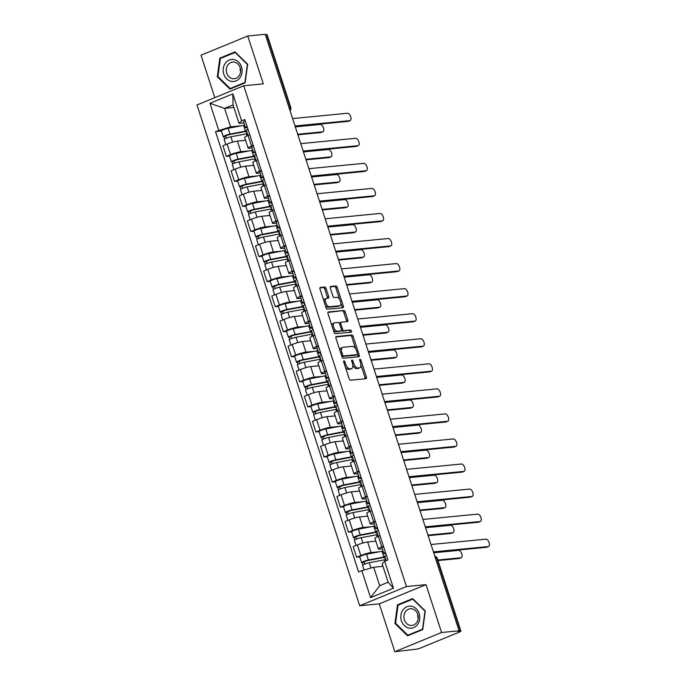 <?xml version="1.0" encoding="UTF-8"?>
<svg xmlns="http://www.w3.org/2000/svg" width="686" height="686" viewBox="0 0 686 686"><rect width="100%" height="100%" fill="white"/><g stroke="black" fill="none" stroke-linecap="round" stroke-linejoin="round"><path stroke-width="1.03" d="M343.952 360.827A1.166 0.583 67.7 0 0 343.858 360.845A1.166 0.583 67.7 0 0 343.703 361.985L349.148 378.741A1.672 0.84 67.7 0 0 350.52 380.233L366.032 378.723A1.672 0.84 67.7 0 0 366.153 378.689A1.672 0.84 67.7 0 0 366.384 377.06L360.939 360.313A1.166 0.583 67.7 0 0 359.979 359.267A1.166 0.583 67.7 0 0 359.893 359.284A1.166 0.583 67.7 0 0 359.73 360.424L360.433 362.594A5.351 2.684 67.7 0 1 359.713 367.807A5.351 2.684 67.7 0 1 359.318 367.91L358.023 368.03A5.351 2.684 67.7 0 1 353.624 363.254L352.921 361.093A1.166 0.583 67.7 0 0 351.961 360.047A1.166 0.583 67.7 0 0 351.875 360.064A1.166 0.583 67.7 0 0 351.721 361.205L352.424 363.374A5.351 2.684 67.7 0 1 351.695 368.588A5.351 2.684 67.7 0 1 351.301 368.691L350.014 368.811A5.351 2.684 67.7 0 1 345.615 364.034L344.912 361.874A1.166 0.583 67.7 0 0 343.952 360.827M326.099 288.523A1.672 0.84 67.7 0 0 324.727 287.031L320.379 287.451A1.672 0.84 67.7 0 0 320.251 287.485A1.672 0.84 67.7 0 0 320.028 289.115L326.073 307.714A1.672 0.84 67.7 0 0 327.445 309.206L342.957 307.697A1.672 0.84 67.7 0 0 343.077 307.671A1.672 0.84 67.7 0 0 343.3 306.042L337.263 287.443A1.672 0.84 67.7 0 0 335.883 285.942L330.626 286.456A1.672 0.84 67.7 0 0 330.506 286.491A1.672 0.84 67.7 0 0 330.283 288.12L332.864 296.078A1.672 0.84 67.7 0 0 334.236 297.57L336.843 297.321A4.468 2.247 67.7 0 1 340.41 300.991A4.468 2.247 67.7 0 1 339.913 305.673A4.468 2.247 67.7 0 1 339.587 305.75L329.374 306.745A4.468 2.247 67.7 0 1 325.807 303.066A4.468 2.247 67.7 0 1 326.304 298.393A4.468 2.247 67.7 0 1 326.639 298.307L328.337 298.144A1.672 0.84 67.7 0 0 328.457 298.118A1.672 0.84 67.7 0 0 328.688 296.489L326.099 288.523L324.735 289.08A1.672 0.84 67.7 0 0 323.363 287.588L319.925 287.923M426.023 584.635L379.272 603.843L394.827 651.7L441.57 632.492L426.023 584.635L406.446 586.539L243.736 85.767L263.313 83.864L247.757 35.998L265.233 34.3L459.045 630.794L457.682 631.352L460.4 631.086L436.759 558.335A3.404 2.916 -95.6 0 0 434.804 556.2M441.57 632.492L459.045 630.794M336.303 336.483A1.672 0.84 67.7 0 0 336.183 336.509A1.672 0.84 67.7 0 0 335.951 338.147L341.997 356.746A1.672 0.84 67.7 0 0 343.377 358.238L358.881 356.729A1.672 0.84 67.7 0 0 359.01 356.703A1.672 0.84 67.7 0 0 359.232 355.065L353.187 336.466A1.672 0.84 67.7 0 0 351.815 334.974L336.071 336.577M334.031 332.23L327.994 313.631A1.672 0.84 67.7 0 1 328.217 312.001A1.672 0.84 67.7 0 1 328.337 311.967L343.849 310.458A1.672 0.84 67.7 0 1 345.221 311.95L347.811 319.916A1.672 0.84 67.7 0 1 347.588 321.545A1.672 0.84 67.7 0 1 347.459 321.571L341.174 322.188A1.672 0.84 67.7 0 0 341.045 322.214A1.672 0.84 67.7 0 0 340.822 323.843L342.537 329.126A1.672 0.84 67.7 0 0 343.909 330.618L350.46 329.983A1.166 0.583 67.7 0 1 351.395 330.944A1.166 0.583 67.7 0 1 351.266 332.17A1.166 0.583 67.7 0 1 351.181 332.187L335.411 333.722A1.672 0.84 67.7 0 1 334.031 332.23M394.827 651.7L416.385 649.179A3.404 0.437 162 0 0 420.861 647.884L459.431 632.038A3.404 0.437 162 0 0 460.915 631.154A3.404 0.437 162 0 0 460.4 631.086M379.272 603.843L359.696 605.747L196.985 104.975L243.736 85.767M247.757 35.998L201.015 55.206L214.804 97.652M265.362 34.712L266.588 34.592A3.404 0.437 -18 0 1 267.103 34.66L290.744 107.419A3.404 0.437 162 0 0 290.229 107.35L266.588 34.592M382.334 548.826L379.547 549.1A7.838 1.012 -18 0 1 378.363 548.946A7.838 1.012 -18 0 1 381.776 546.913L383.457 546.228M375.842 541.177L367.653 541.966A7.838 1.012 162 0 0 357.346 544.941L360.793 555.54A7.838 1.012 -18 0 1 371.1 552.573L379.487 551.75M360.793 555.54L356.634 557.246L359.79 556.938M380.018 535.629L378.338 536.315A7.838 1.012 162 0 0 374.925 538.347L378.363 548.946M357.346 544.941L353.187 546.648L356.634 557.246M374.196 523.77L371.409 524.044A7.838 1.012 -18 0 1 370.226 523.89A7.838 1.012 -18 0 1 373.638 521.857L375.319 521.171M351.652 531.882L348.497 532.19L352.655 530.484A7.838 1.012 -18 0 1 362.963 527.517L371.349 526.702M371.872 510.573L370.191 511.259A7.838 1.012 162 0 0 366.778 513.291L370.226 523.89M367.705 516.121L359.515 516.918A7.838 1.012 162 0 0 349.208 519.885L345.049 521.592L348.497 532.19M366.05 498.722L363.271 498.988A7.838 1.012 -18 0 1 362.088 498.833A7.838 1.012 -18 0 1 365.501 496.81L367.182 496.115M343.506 506.834L340.35 507.134L344.509 505.428A7.838 1.012 -18 0 1 354.816 502.461L363.203 501.646M363.734 485.517L362.054 486.203A7.838 1.012 162 0 0 358.641 488.235L362.088 498.833M359.558 491.065L351.378 491.862A7.838 1.012 162 0 0 341.071 494.829L336.912 496.535L340.35 507.134M357.912 473.666L355.125 473.932A7.838 1.012 -18 0 1 353.942 473.777A7.838 1.012 -18 0 1 357.355 471.754L359.035 471.059M335.368 481.778L332.213 482.087L336.372 480.372A7.838 1.012 -18 0 1 346.679 477.405L355.065 476.59M355.597 460.46L353.916 461.155A7.838 1.012 162 0 0 350.503 463.179L353.942 473.777M351.421 466.008L343.232 466.806A7.838 1.012 162 0 0 332.924 469.773L328.765 471.479L332.213 482.087M349.766 448.61L346.987 448.876A7.838 1.012 -18 0 1 345.804 448.721A7.838 1.012 -18 0 1 349.217 446.697L350.898 446.003M327.222 456.722L324.075 457.03L328.225 455.324A7.838 1.012 -18 0 1 338.532 452.348L346.927 451.534M347.45 435.404L345.77 436.099A7.838 1.012 162 0 0 342.357 438.122L345.804 448.721M343.283 440.952L335.094 441.75A7.838 1.012 162 0 0 324.787 444.717L320.628 446.432L324.075 457.03M341.628 423.554L338.841 423.828A7.838 1.012 -18 0 1 337.666 423.674A7.838 1.012 -18 0 1 341.079 421.641L342.751 420.955M319.084 431.666L315.929 431.974L320.088 430.268A7.838 1.012 -18 0 1 330.395 427.292L338.781 426.478M339.313 410.348L337.632 411.043A7.838 1.012 162 0 0 334.219 413.066L337.666 423.674M335.137 415.896L326.948 416.694A7.838 1.012 162 0 0 316.64 419.669L312.49 421.375L315.929 431.974M333.49 398.497L330.703 398.772A7.838 1.012 -18 0 1 329.52 398.617A7.838 1.012 -18 0 1 332.933 396.585L334.614 395.899M310.947 406.609L307.791 406.918L311.95 405.212A7.838 1.012 -18 0 1 322.257 402.245L330.643 401.43M331.166 385.3L329.494 385.986A7.838 1.012 162 0 0 326.082 388.019L329.52 398.617M326.999 390.849L318.81 391.646A7.838 1.012 162 0 0 308.503 394.613L304.344 396.319L307.791 406.918M325.344 373.441L322.566 373.716A7.838 1.012 -18 0 1 321.382 373.561A7.838 1.012 -18 0 1 324.795 371.529L326.476 370.843M302.8 381.553L299.653 381.862L303.804 380.155A7.838 1.012 -18 0 1 314.111 377.189L322.506 376.374M323.029 360.244L321.348 360.93A7.838 1.012 162 0 0 317.935 362.963L321.382 373.561M318.861 365.792L310.672 366.59A7.838 1.012 162 0 0 300.365 369.557L296.206 371.263L299.653 381.862M317.206 348.394L314.42 348.66A7.838 1.012 -18 0 1 313.245 348.505A7.838 1.012 -18 0 1 316.658 346.481L318.33 345.787M294.663 356.506L291.507 356.806L295.666 355.099A7.838 1.012 -18 0 1 305.973 352.132L314.36 351.318M314.891 335.188L313.21 335.874A7.838 1.012 162 0 0 309.798 337.906L313.245 348.505M310.715 340.736L302.526 341.534A7.838 1.012 162 0 0 292.219 344.501L288.069 346.207L291.507 356.806M309.069 323.338L306.282 323.603A7.838 1.012 -18 0 1 305.099 323.449A7.838 1.012 -18 0 1 308.511 321.425L310.192 320.731M286.525 331.449L283.369 331.758L287.528 330.043A7.838 1.012 -18 0 1 297.835 327.076L306.222 326.262M306.745 310.132L305.073 310.827A7.838 1.012 162 0 0 301.66 312.85L305.099 323.449M302.577 315.68L294.388 316.478A7.838 1.012 162 0 0 284.081 319.444L279.922 321.151L283.369 331.758M300.922 298.281L298.144 298.547A7.838 1.012 -18 0 1 296.961 298.393A7.838 1.012 -18 0 1 300.374 296.369L302.054 295.675M278.379 306.393L275.232 306.702L279.382 304.996A7.838 1.012 -18 0 1 289.689 302.02L298.084 301.205M298.607 285.076L296.927 285.77A7.838 1.012 162 0 0 293.514 287.794L296.961 298.393M294.431 290.624L286.251 291.421A7.838 1.012 162 0 0 275.944 294.388L271.785 296.103L275.232 306.702M292.785 273.225L289.998 273.5A7.838 1.012 -18 0 1 288.823 273.345A7.838 1.012 -18 0 1 292.227 271.313L293.908 270.627M270.241 281.337L267.086 281.646L271.244 279.939A7.838 1.012 -18 0 1 281.552 276.973L289.938 276.149M290.47 260.02L288.789 260.714A7.838 1.012 162 0 0 285.376 262.738L288.823 273.345M286.294 265.576L278.104 266.365A7.838 1.012 162 0 0 267.797 269.341L263.647 271.047L267.086 281.646M284.647 248.169L281.86 248.443A7.838 1.012 -18 0 1 280.677 248.289A7.838 1.012 -18 0 1 284.09 246.257L285.77 245.571M262.103 256.281L258.948 256.59L263.107 254.883A7.838 1.012 -18 0 1 273.414 251.916L281.8 251.102M282.323 234.972L280.643 235.658A7.838 1.012 162 0 0 277.238 237.69L280.677 248.289M278.156 240.52L269.967 241.318A7.838 1.012 162 0 0 259.66 244.285L255.501 245.991L258.948 256.59M276.501 223.113L273.723 223.387A7.838 1.012 -18 0 1 272.539 223.233A7.838 1.012 -18 0 1 275.952 221.201L277.633 220.515M253.957 231.225L250.802 231.534L254.96 229.827A7.838 1.012 -18 0 1 265.268 226.86L273.654 226.046M274.186 209.916L272.505 210.602A7.838 1.012 162 0 0 269.092 212.634L272.539 223.233M270.01 215.464L261.829 216.262A7.838 1.012 162 0 0 251.522 219.228L247.363 220.935L250.802 231.534M268.363 198.065L265.576 198.331A7.838 1.012 -18 0 1 264.393 198.177A7.838 1.012 -18 0 1 267.806 196.153L269.487 195.459M245.82 206.177L242.664 206.477L246.823 204.771A7.838 1.012 -18 0 1 257.13 201.804L265.516 200.989M266.048 184.86L264.367 185.546A7.838 1.012 162 0 0 260.954 187.578L264.393 198.177M261.872 190.408L253.683 191.205A7.838 1.012 162 0 0 243.376 194.172L239.217 195.879L242.664 206.477M260.226 173.009L257.439 173.275A7.838 1.012 -18 0 1 256.255 173.121A7.838 1.012 -18 0 1 259.668 171.097L261.349 170.402M237.673 181.121L234.526 181.43L238.685 179.715A7.838 1.012 -18 0 1 248.992 176.748L257.379 175.933M257.902 159.804L256.221 160.498A7.838 1.012 162 0 0 252.808 162.522L256.255 173.121M253.734 165.352L245.545 166.149A7.838 1.012 162 0 0 235.238 169.116L231.079 170.823L234.526 181.43M252.079 147.953L249.301 148.227A7.838 1.012 -18 0 1 248.118 148.065A7.838 1.012 -18 0 1 251.53 146.041L253.211 145.346M229.536 156.065L226.38 156.374L230.539 154.667A7.838 1.012 -18 0 1 240.846 151.692L249.232 150.877M249.764 134.748L248.083 135.442A7.838 1.012 162 0 0 244.67 137.466L248.118 148.065M245.588 140.296L237.407 141.093A7.838 1.012 162 0 0 227.092 144.06L222.941 145.775L226.38 156.374M382.977 566.327L373.69 567.228L379.692 585.698L388.139 582.225L382.136 563.755L384.709 561.242L387.907 559.93L244.825 119.544L241.618 120.856L239.045 123.377L233.051 104.907L224.596 108.379L230.599 126.841L241.095 125.821M384.709 561.242L393.472 588.228L370.577 597.635L361.814 570.649L373.69 567.228M230.599 126.841L215.524 131.583L358.606 571.97L361.814 570.649M218.723 130.263L209.959 103.286L232.854 93.879L241.618 120.856M406.446 586.539L359.696 605.747M397.486 604.82L394.922 623.445L407.553 635.819L422.739 629.585L425.294 610.96L412.672 598.586L397.486 604.82L399.398 604.64M219.846 58.121L217.291 76.738L229.921 89.111L245.108 82.877L247.663 64.261L235.032 51.879L219.846 58.121L221.767 57.933M233.883 107.47L224.596 108.379L209.959 103.286M243.942 122.897L239.045 123.377M221.398 131.009L215.524 131.583M393.472 588.228L388.139 582.225M370.577 597.635L379.692 585.698M233.051 104.907L232.854 93.879M395.711 623.368L394.922 623.445M218.079 76.661L217.291 76.738M345.272 366.821A5.351 2.684 67.7 0 0 348.651 369.377L350.014 368.811M351.695 368.588L350.332 369.154A5.351 2.684 67.7 0 1 349.937 369.248L348.651 369.377M352.827 365.201A5.351 2.684 67.7 0 0 356.66 368.596L358.023 368.03M359.713 367.807L358.349 368.373A5.351 2.684 67.7 0 1 357.955 368.468L356.66 368.596M365.115 378.809A1.672 0.84 67.7 0 0 365.021 377.617L360.879 364.883M355.7 348.942L351.824 337.023A1.672 0.84 67.7 0 0 350.452 335.531L335.857 336.955M357.972 356.814A1.672 0.84 67.7 0 0 357.869 355.631L357.483 354.422M342.64 354.894A1.166 0.583 67.7 0 0 343.609 355.94L357.217 354.611A1.166 0.583 67.7 0 0 357.303 354.593A1.166 0.583 67.7 0 0 357.466 353.453L356.72 351.163A5.351 2.684 67.7 0 0 352.321 346.387L343.017 347.296A5.351 2.684 67.7 0 0 342.623 347.39A5.351 2.684 67.7 0 0 341.902 352.604L342.64 354.894L341.542 355.348M341.877 356.368A1.166 0.583 67.7 0 0 342.245 356.497L343.609 355.94M356.017 355.108A1.166 0.583 67.7 0 1 355.94 355.151A1.166 0.583 67.7 0 1 355.854 355.177L342.245 356.497M342.623 347.39L341.259 347.948A5.351 2.684 67.7 0 0 340.093 350.88M327.891 312.439L343.849 310.458M346.55 321.665A1.672 0.84 67.7 0 0 346.447 320.473L343.866 312.516A1.672 0.84 67.7 0 0 342.486 311.024M340.942 322.283L339.81 322.746A1.672 0.84 67.7 0 0 339.681 322.78A1.672 0.84 67.7 0 0 339.338 323.338M341.457 330.318A1.672 0.84 67.7 0 0 342.546 331.184L350.46 329.983M350.152 332.29A1.166 0.583 67.7 0 0 349.843 331.115A1.166 0.583 67.7 0 0 349.097 330.541M334.648 322.823A4.468 2.247 67.7 0 0 334.314 322.9A4.468 2.247 67.7 0 0 333.816 327.574A4.468 2.247 67.7 0 0 337.383 331.252L340.985 330.901A1.672 0.84 67.7 0 0 341.105 330.875A1.672 0.84 67.7 0 0 341.328 329.246L339.613 323.964A1.672 0.84 67.7 0 0 338.241 322.471L334.648 322.823M333.285 323.38A4.468 2.247 67.7 0 0 332.95 323.458A4.468 2.247 67.7 0 0 331.973 325.893M333.216 329.7A4.468 2.247 67.7 0 0 336.02 331.818L337.383 331.252M339.853 331.372A1.672 0.84 67.7 0 1 339.742 331.432A1.672 0.84 67.7 0 1 339.621 331.467L336.02 331.818M327.419 298.239A1.672 0.84 67.7 0 0 327.325 297.047L324.735 289.08M325.275 298.873A4.468 2.247 67.7 0 0 324.941 298.95A4.468 2.247 67.7 0 0 323.964 301.231M325.293 305.339A4.468 2.247 67.7 0 0 328.011 307.302L329.374 306.745M339.913 305.673L338.558 306.23A4.468 2.247 67.7 0 1 338.224 306.308L328.011 307.302M339.561 299.285L335.9 288A1.672 0.84 67.7 0 0 334.519 286.508L330.18 286.928M342.04 307.791A1.672 0.84 67.7 0 0 341.945 306.599L340.899 303.392M384.34 557.504L384.572 558.215A8 1.038 162 0 0 384.975 557.692A8 1.038 162 0 0 382.454 557.735L366.984 560.685L362.277 562.7A4.262 0.549 162 0 1 361.633 562.614L359.756 556.835A4.262 0.549 162 0 1 362.079 555.549A4.262 0.549 162 0 1 366.513 554.228L381.982 551.278A10.221 1.321 162 0 1 383.071 551.098M384.572 558.215L385.318 558.018M384.949 556.878A10.221 1.321 162 0 0 383.86 557.058L368.391 560.008A4.262 0.549 162 0 0 363.957 561.328A4.262 0.549 162 0 0 361.633 562.614M364.738 564.098L363.966 561.723M437.797 560.016L461.035 557.761A3.919 1.964 67.7 0 0 461.318 557.692A3.919 1.964 67.7 0 0 461.755 553.593A3.919 1.964 67.7 0 0 458.634 550.369L433.698 552.796M385.832 559.605A10.221 1.321 162 0 0 384.752 559.793L369.282 562.734A4.262 0.549 162 0 0 364.841 564.063A4.262 0.549 162 0 0 362.517 565.35L364.034 570.006M382.96 566.276L382.359 566.387M461.318 557.692L459.551 558.413A3.919 1.964 -112.3 0 1 459.26 558.49L437.977 560.556M362.988 564.904L362.277 562.7M386.175 560.642L384.735 556.217A4.262 0.549 -18 0 1 386.381 555.206M433.406 551.896L488.286 546.562A3.919 1.964 67.7 0 0 488.578 546.485L486.803 547.214A3.919 1.964 -112.3 0 1 486.52 547.291L433.586 552.436M385.935 553.834L384.031 553.585A4.262 0.549 -18 0 1 383.851 553.491A4.262 0.549 -18 0 1 385.489 552.479M383.851 553.491L381.973 547.711A4.262 0.549 -18 0 1 383.611 546.699M488.578 546.485A3.919 1.964 67.7 0 0 489.015 542.394A3.919 1.964 67.7 0 0 485.885 539.17L431.005 544.513M376.202 532.447L376.434 533.159A8 1.038 162 0 0 376.828 532.636A8 1.038 162 0 0 374.316 532.679L358.847 535.629L354.139 537.644A4.262 0.549 162 0 1 353.496 537.567L351.618 531.779A4.262 0.549 162 0 1 353.933 530.492A4.262 0.549 162 0 1 358.375 529.172L373.844 526.222A10.221 1.321 162 0 1 374.925 526.042M376.434 533.159L377.18 532.962M376.811 531.822A10.221 1.321 162 0 0 375.722 532.002L360.253 534.951A4.262 0.549 162 0 0 355.811 536.272A4.262 0.549 162 0 0 353.496 537.567M356.6 539.05L355.828 536.666M427.961 535.131L452.889 532.705A3.919 1.964 67.7 0 0 453.18 532.636A3.919 1.964 67.7 0 0 453.618 528.537A3.919 1.964 67.7 0 0 450.488 525.313L425.56 527.74M377.694 534.557A10.221 1.321 162 0 0 376.605 534.737L361.136 537.687A4.262 0.549 162 0 0 356.703 539.007A4.262 0.549 162 0 0 354.379 540.294L356.06 545.464M375.799 541.031L374.213 541.331M453.18 532.636L451.405 533.365A3.919 1.964 -112.3 0 1 451.122 533.434L428.133 535.672M354.851 539.848L354.139 537.644M368.056 507.391L368.288 508.103A8 1.038 162 0 0 368.691 507.58A8 1.038 162 0 0 366.17 507.623L350.7 510.573L345.993 512.596A4.262 0.549 162 0 1 345.35 512.511L343.472 506.731A4.262 0.549 162 0 1 345.795 505.436A4.262 0.549 162 0 1 350.229 504.116L365.698 501.166A10.221 1.321 162 0 1 366.787 500.986M368.288 508.103L369.034 507.906M368.665 506.765A10.221 1.321 162 0 0 367.576 506.954L352.107 509.895A4.262 0.549 162 0 0 347.673 511.224A4.262 0.549 162 0 0 345.35 512.511M348.454 513.994L347.682 511.61M419.815 510.075L444.751 507.649A3.919 1.964 67.7 0 0 445.043 507.58A3.919 1.964 67.7 0 0 445.471 503.481A3.919 1.964 67.7 0 0 442.35 500.266L417.414 502.684M369.557 509.501A10.221 1.321 162 0 0 368.468 509.681L352.998 512.631A4.262 0.549 162 0 0 348.565 513.951A4.262 0.549 162 0 0 346.241 515.237L347.922 520.417M367.653 515.975L366.075 516.275M445.043 507.58L443.267 508.309A3.919 1.964 -112.3 0 1 442.976 508.377L419.995 510.616M346.713 514.792L345.993 512.596M417.654 624.406A11.07 9.467 -95.6 0 0 416.265 608.816A11.07 9.467 -95.6 0 0 402.922 609.965A11.07 9.467 -95.6 0 0 404.311 625.555A11.07 9.467 -95.6 0 0 417.654 624.406M416.668 622.571A8.378 7.169 -95.6 0 0 417.388 613.31A8.378 7.169 -95.6 0 0 410.279 608.765A8.378 7.169 -95.6 0 0 405.512 611.638A8.378 7.169 -95.6 0 0 404.791 620.907A8.378 7.169 -95.6 0 0 411.9 625.452A8.378 7.169 -95.6 0 0 416.668 622.571M395.573 623.231L398.052 605.189L412.766 599.144L425.003 611.14L422.525 629.182L407.81 635.227L395.573 623.231M413.195 599.101L412.766 599.144M409.379 635.073L407.81 635.227M417.808 614.39A8.378 7.169 -95.6 0 0 418.203 618.48M240.014 77.698A11.07 9.467 -95.6 0 0 238.625 62.109A11.07 9.467 -95.6 0 0 225.282 63.258A11.07 9.467 -95.6 0 0 226.68 78.856A11.07 9.467 -95.6 0 0 240.014 77.698M239.028 75.872A8.378 7.169 -95.6 0 0 239.748 66.602A8.378 7.169 -95.6 0 0 232.64 62.057A8.378 7.169 -95.6 0 0 227.872 64.938A8.378 7.169 -95.6 0 0 227.152 74.199A8.378 7.169 -95.6 0 0 234.26 78.744A8.378 7.169 -95.6 0 0 239.028 75.872M217.934 76.523L220.412 58.49L235.126 52.436L247.363 64.433L244.885 82.474L230.17 88.52L217.934 76.523M235.564 52.402L235.126 52.436M231.739 88.365L230.17 88.52M240.169 67.682A8.378 7.169 -95.6 0 0 240.572 71.773M378.278 536.341L376.597 531.17A4.262 0.549 -18 0 1 378.235 530.149M425.269 526.839L480.149 521.506A3.919 1.964 67.7 0 0 480.44 521.437L478.665 522.166A3.919 1.964 -112.3 0 1 478.374 522.235L425.44 527.38M377.789 528.777L375.894 528.529A4.262 0.549 -18 0 1 375.705 528.434A4.262 0.549 -18 0 1 377.351 527.423M375.705 528.434L373.827 522.655A4.262 0.549 -18 0 1 375.474 521.643M480.44 521.437A3.919 1.964 67.7 0 0 480.869 517.338A3.919 1.964 67.7 0 0 477.748 514.114L422.868 519.456M370.131 511.284L368.451 506.114A4.262 0.549 -18 0 1 370.097 505.102M417.122 501.792L472.011 496.45A3.919 1.964 67.7 0 0 472.294 496.381L470.527 497.11A3.919 1.964 -112.3 0 1 470.236 497.178L417.302 502.323M369.651 503.721L367.747 503.473A4.262 0.549 -18 0 1 367.567 503.378A4.262 0.549 -18 0 1 369.205 502.366M367.567 503.378L365.689 497.599A4.262 0.549 -18 0 1 367.327 496.587M472.294 496.381A3.919 1.964 67.7 0 0 472.731 492.282A3.919 1.964 67.7 0 0 469.61 489.067L414.73 494.4M359.918 482.344L360.15 483.055A8 1.038 162 0 0 360.553 482.532A8 1.038 162 0 0 358.032 482.567L342.563 485.517L337.855 487.54A4.262 0.549 162 0 1 337.212 487.454L335.334 481.675A4.262 0.549 162 0 1 337.658 480.38A4.262 0.549 162 0 1 342.091 479.06L357.56 476.118A10.221 1.321 162 0 1 358.649 475.93M360.15 483.055L360.896 482.85M360.527 481.718A10.221 1.321 162 0 0 359.438 481.898L343.969 484.848A4.262 0.549 162 0 0 339.536 486.168A4.262 0.549 162 0 0 337.212 487.454M340.316 488.938L339.544 486.554M411.677 485.019L436.613 482.592A3.919 1.964 67.7 0 0 436.896 482.524A3.919 1.964 67.7 0 0 437.334 478.425A3.919 1.964 67.7 0 0 434.212 475.209L409.276 477.636M361.411 484.445A10.221 1.321 162 0 0 360.33 484.625L344.861 487.575A4.262 0.549 162 0 0 340.419 488.895A4.262 0.549 162 0 0 338.095 490.181L339.776 495.361M359.515 490.919L357.938 491.219M436.896 482.524L435.13 483.253A3.919 1.964 -112.3 0 1 434.838 483.321L411.849 485.559M338.567 489.735L337.855 487.54M351.781 457.288L352.012 457.999A8 1.038 162 0 0 352.407 457.476A8 1.038 162 0 0 349.886 457.511L334.416 460.46L329.709 462.484A4.262 0.549 162 0 1 329.074 462.398L327.196 456.619A4.262 0.549 162 0 1 329.512 455.333A4.262 0.549 162 0 1 333.953 454.003L349.423 451.062A10.221 1.321 162 0 1 350.503 450.873M352.012 457.999L352.758 457.794M352.381 456.662A10.221 1.321 162 0 0 351.301 456.842L335.831 459.792A4.262 0.549 162 0 0 331.389 461.112A4.262 0.549 162 0 0 329.074 462.398M332.178 463.882L331.398 461.498M403.54 459.963L428.467 457.536A3.919 1.964 67.7 0 0 428.759 457.468A3.919 1.964 67.7 0 0 429.196 453.377A3.919 1.964 67.7 0 0 426.066 450.153L401.139 452.58M353.273 459.388A10.221 1.321 162 0 0 352.184 459.569L336.715 462.518A4.262 0.549 162 0 0 332.281 463.839A4.262 0.549 162 0 0 329.957 465.134L331.638 470.304M351.378 465.863L349.791 466.171M428.759 457.468L426.984 458.197A3.919 1.964 -112.3 0 1 426.701 458.265L403.711 460.503M330.429 464.688L329.709 462.484M343.635 432.231L343.866 432.943A8 1.038 162 0 0 344.269 432.42A8 1.038 162 0 0 341.748 432.463L326.279 435.404L321.571 437.428A4.262 0.549 162 0 1 320.928 437.342L319.05 431.563A4.262 0.549 162 0 1 321.374 430.276A4.262 0.549 162 0 1 325.807 428.956L341.276 426.006A10.221 1.321 162 0 1 342.365 425.826M343.866 432.943L344.612 432.737M344.243 431.605A10.221 1.321 162 0 0 343.154 431.786L327.685 434.735A4.262 0.549 162 0 0 323.252 436.056A4.262 0.549 162 0 0 320.928 437.342M324.032 438.826L323.26 436.45M395.393 434.907L420.329 432.489A3.919 1.964 67.7 0 0 420.612 432.412A3.919 1.964 67.7 0 0 421.05 428.321A3.919 1.964 67.7 0 0 417.928 425.097L392.992 427.524M345.135 434.332A10.221 1.321 162 0 0 344.046 434.521L328.577 437.462A4.262 0.549 162 0 0 324.135 438.783A4.262 0.549 162 0 0 321.82 440.078L323.5 445.248M343.232 440.815L341.654 441.115M420.612 432.412L418.846 433.14A3.919 1.964 -112.3 0 1 418.554 433.218L395.573 435.447M322.291 439.632L321.571 437.428M361.994 486.228L360.313 481.058A4.262 0.549 -18 0 1 361.959 480.046M408.985 476.736L463.865 471.393A3.919 1.964 67.7 0 0 464.156 471.325L462.381 472.054A3.919 1.964 -112.3 0 1 462.098 472.122L409.165 477.276M361.513 478.674L359.61 478.416A4.262 0.549 -18 0 1 359.43 478.331A4.262 0.549 -18 0 1 361.068 477.31M359.43 478.331L357.543 472.543A4.262 0.549 -18 0 1 359.19 471.531M464.156 471.325A3.919 1.964 67.7 0 0 464.585 467.226A3.919 1.964 67.7 0 0 461.464 464.01L406.584 469.344M353.856 461.172L352.175 456.001A4.262 0.549 -18 0 1 353.813 454.99M400.847 451.68L455.727 446.337A3.919 1.964 67.7 0 0 456.01 446.269L454.243 446.998A3.919 1.964 -112.3 0 1 453.952 447.066L401.018 452.22M353.367 453.618L351.472 453.36A4.262 0.549 -18 0 1 351.283 453.275A4.262 0.549 -18 0 1 352.93 452.254M351.283 453.275L349.406 447.486A4.262 0.549 -18 0 1 351.052 446.475M456.01 446.269A3.919 1.964 67.7 0 0 456.447 442.178A3.919 1.964 67.7 0 0 453.326 438.954L398.446 444.288M345.71 436.125L344.029 430.945A4.262 0.549 -18 0 1 345.675 429.933M392.701 426.623L447.581 421.29A3.919 1.964 67.7 0 0 447.872 421.213L446.097 421.941A3.919 1.964 -112.3 0 1 445.814 422.01L392.881 427.164M345.23 428.561L343.326 428.313A4.262 0.549 -18 0 1 343.146 428.218A4.262 0.549 -18 0 1 344.784 427.207M343.146 428.218L341.268 422.439A4.262 0.549 -18 0 1 342.906 421.418M447.872 421.213A3.919 1.964 67.7 0 0 448.31 417.122A3.919 1.964 67.7 0 0 445.18 413.898L390.3 419.24M335.497 407.175L335.728 407.887A8 1.038 162 0 0 336.123 407.364A8 1.038 162 0 0 333.61 407.407L318.141 410.357L313.433 412.372A4.262 0.549 162 0 1 312.79 412.286L310.912 406.506A4.262 0.549 162 0 1 313.236 405.22A4.262 0.549 162 0 1 317.669 403.9L333.139 400.95A10.221 1.321 162 0 1 334.228 400.77M335.728 407.887L336.474 407.69M336.106 406.549A10.221 1.321 162 0 0 335.017 406.729L319.547 409.679A4.262 0.549 162 0 0 315.114 411A4.262 0.549 162 0 0 312.79 412.286M315.894 413.769L315.123 411.394M387.256 409.859L412.183 407.433A3.919 1.964 67.7 0 0 412.475 407.364A3.919 1.964 67.7 0 0 412.912 403.265A3.919 1.964 67.7 0 0 409.791 400.041L384.855 402.468M336.989 409.276A10.221 1.321 162 0 0 335.908 409.465L320.439 412.415A4.262 0.549 162 0 0 315.997 413.735A4.262 0.549 162 0 0 313.674 415.021L315.354 420.192M335.094 415.759L333.507 416.059M412.475 407.364L410.708 408.084A3.919 1.964 -112.3 0 1 410.417 408.161L387.427 410.391M314.145 414.576L313.433 412.372M337.572 411.068L335.891 405.889A4.262 0.549 -18 0 1 337.529 404.877M384.563 401.567L439.443 396.234A3.919 1.964 67.7 0 0 439.735 396.165L437.96 396.885A3.919 1.964 -112.3 0 1 437.668 396.962L384.735 402.107M337.083 403.505L335.188 403.257A4.262 0.549 -18 0 1 335 403.162A4.262 0.549 -18 0 1 336.646 402.15M335 403.162L333.122 397.383A4.262 0.549 -18 0 1 334.768 396.371M439.735 396.165A3.919 1.964 67.7 0 0 440.163 392.066A3.919 1.964 67.7 0 0 437.042 388.842L382.162 394.184M327.359 382.119L327.591 382.831A8 1.038 162 0 0 327.985 382.308A8 1.038 162 0 0 325.464 382.351L309.995 385.3L305.287 387.316A4.262 0.549 162 0 1 304.653 387.238L302.766 381.45A4.262 0.549 162 0 1 305.09 380.164A4.262 0.549 162 0 1 309.532 378.844L325.001 375.894A10.221 1.321 162 0 1 326.082 375.714M327.591 382.831L328.337 382.634M327.959 381.493A10.221 1.321 162 0 0 326.879 381.673L311.41 384.623A4.262 0.549 162 0 0 306.968 385.944A4.262 0.549 162 0 0 304.653 387.238M307.757 388.722L306.976 386.338M379.118 384.803L404.045 382.376A3.919 1.964 67.7 0 0 404.337 382.308A3.919 1.964 67.7 0 0 404.766 378.209A3.919 1.964 67.7 0 0 401.644 374.985L376.717 377.411M328.851 384.229A10.221 1.321 162 0 0 327.762 384.409L312.293 387.358A4.262 0.549 162 0 0 307.86 388.679A4.262 0.549 162 0 0 305.536 389.965L307.217 395.136M326.956 390.703L325.37 391.003M404.337 382.308L402.562 383.037A3.919 1.964 -112.3 0 1 402.279 383.105L379.289 385.343M306.007 389.519L305.287 387.316M329.434 386.012L327.754 380.841A4.262 0.549 -18 0 1 329.391 379.821M376.425 376.52L431.305 371.177A3.919 1.964 67.7 0 0 431.588 371.109L429.822 371.838A3.919 1.964 -112.3 0 1 429.53 371.906L376.597 377.051M328.946 378.449L327.05 378.2A4.262 0.549 -18 0 1 326.862 378.106A4.262 0.549 -18 0 1 328.508 377.094M326.862 378.106L324.984 372.327A4.262 0.549 -18 0 1 326.63 371.315M431.588 371.109A3.919 1.964 67.7 0 0 432.026 367.01A3.919 1.964 67.7 0 0 428.904 363.786L374.024 369.128M319.213 357.063L319.444 357.775A8 1.038 162 0 0 319.848 357.26A8 1.038 162 0 0 317.326 357.295L301.857 360.244L297.149 362.268A4.262 0.549 162 0 1 296.506 362.182L294.628 356.403A4.262 0.549 162 0 1 296.952 355.108A4.262 0.549 162 0 1 301.386 353.787L316.855 350.838A10.221 1.321 162 0 1 317.944 350.657M319.444 357.775L320.19 357.578M319.822 356.437A10.221 1.321 162 0 0 318.733 356.626L303.263 359.567A4.262 0.549 162 0 0 298.83 360.896A4.262 0.549 162 0 0 296.506 362.182M299.611 363.666L298.839 361.282M370.972 359.747L395.908 357.32A3.919 1.964 67.7 0 0 396.191 357.252A3.919 1.964 67.7 0 0 396.628 353.153A3.919 1.964 67.7 0 0 393.507 349.937L368.571 352.355M320.714 359.172A10.221 1.321 162 0 0 319.625 359.353L304.155 362.302A4.262 0.549 162 0 0 299.713 363.623A4.262 0.549 162 0 0 297.398 364.909L299.079 370.088M318.81 365.647L317.232 365.947M396.191 357.252L394.424 357.981A3.919 1.964 -112.3 0 1 394.133 358.049L371.152 360.287M297.861 364.463L297.149 362.268M321.288 360.956L319.607 355.785A4.262 0.549 -18 0 1 321.254 354.773M368.279 351.464L423.159 346.121A3.919 1.964 67.7 0 0 423.451 346.053L421.676 346.782A3.919 1.964 -112.3 0 1 421.393 346.85L368.459 352.004M320.808 353.393L318.904 353.144A4.262 0.549 -18 0 1 318.724 353.05A4.262 0.549 -18 0 1 320.362 352.038M318.724 353.05L316.846 347.27A4.262 0.549 -18 0 1 318.484 346.259M423.451 346.053A3.919 1.964 67.7 0 0 423.888 341.954A3.919 1.964 67.7 0 0 420.758 338.738L365.878 344.072M311.075 332.015L311.307 332.727A8 1.038 162 0 0 311.701 332.204A8 1.038 162 0 0 309.189 332.238L293.719 335.188L289.012 337.212A4.262 0.549 162 0 1 288.369 337.126L286.491 331.347A4.262 0.549 162 0 1 288.815 330.06A4.262 0.549 162 0 1 293.248 328.731L308.717 325.79A10.221 1.321 162 0 1 309.806 325.601M311.307 332.727L312.053 332.521M311.684 331.389A10.221 1.321 162 0 0 310.595 331.57L295.126 334.519A4.262 0.549 162 0 0 290.692 335.84A4.262 0.549 162 0 0 288.369 337.126M291.473 338.61L290.701 336.226M362.834 334.691L387.762 332.264A3.919 1.964 67.7 0 0 388.053 332.195A3.919 1.964 67.7 0 0 388.49 328.097A3.919 1.964 67.7 0 0 385.361 324.881L360.433 327.308M312.567 334.116A10.221 1.321 162 0 0 311.478 334.296L296.009 337.246A4.262 0.549 162 0 0 291.576 338.567A4.262 0.549 162 0 0 289.252 339.853L290.933 345.032M310.672 340.59L309.086 340.891M388.053 332.195L386.278 332.924A3.919 1.964 -112.3 0 1 385.995 332.993L363.005 335.231M289.724 339.407L289.012 337.212M313.15 335.9L311.47 330.729A4.262 0.549 -18 0 1 313.108 329.717M360.141 326.407L415.021 321.065A3.919 1.964 67.7 0 0 415.313 320.997L413.538 321.725A3.919 1.964 -112.3 0 1 413.246 321.794L360.313 326.948M312.662 328.345L310.767 328.088A4.262 0.549 -18 0 1 310.578 328.002A4.262 0.549 -18 0 1 312.224 326.982M310.578 328.002L308.7 322.214A4.262 0.549 -18 0 1 310.346 321.202M415.313 320.997A3.919 1.964 67.7 0 0 415.742 316.898A3.919 1.964 67.7 0 0 412.62 313.682L357.74 319.016M302.938 306.959L303.169 307.671A8 1.038 162 0 0 303.564 307.148A8 1.038 162 0 0 301.043 307.191L285.573 310.132L280.866 312.156A4.262 0.549 162 0 1 280.222 312.07L278.345 306.29A4.262 0.549 162 0 1 280.668 305.004A4.262 0.549 162 0 1 285.11 303.684L300.579 300.734A10.221 1.321 162 0 1 301.66 300.545M303.169 307.671L303.907 307.465M303.538 306.333A10.221 1.321 162 0 0 302.457 306.513L286.988 309.463A4.262 0.549 162 0 0 282.546 310.784A4.262 0.549 162 0 0 280.222 312.07M283.335 313.553L282.555 311.17M354.696 309.635L379.624 307.217A3.919 1.964 67.7 0 0 379.915 307.139A3.919 1.964 67.7 0 0 380.344 303.049A3.919 1.964 67.7 0 0 377.223 299.825L352.295 302.252M304.43 309.06A10.221 1.321 162 0 0 303.341 309.24L287.871 312.19A4.262 0.549 162 0 0 283.438 313.511A4.262 0.549 162 0 0 281.114 314.805L282.795 319.976M302.526 315.534L300.948 315.843M379.915 307.139L378.14 307.868A3.919 1.964 -112.3 0 1 377.849 307.937L354.868 310.175M281.586 314.36L280.866 312.156M305.004 310.844L303.323 305.673A4.262 0.549 -18 0 1 304.97 304.661M352.004 301.351L406.884 296.009A3.919 1.964 67.7 0 0 407.167 295.94L405.4 296.669A3.919 1.964 -112.3 0 1 405.109 296.738L352.175 301.891M304.524 303.289L302.629 303.032A4.262 0.549 -18 0 1 302.44 302.946A4.262 0.549 -18 0 1 304.087 301.934M302.44 302.946L300.562 297.158A4.262 0.549 -18 0 1 302.209 296.146M407.167 295.94A3.919 1.964 67.7 0 0 407.604 291.85A3.919 1.964 67.7 0 0 404.483 288.626L349.603 293.96M294.791 281.903L295.023 282.615A8 1.038 162 0 0 295.426 282.092A8 1.038 162 0 0 292.905 282.135L277.436 285.076L272.728 287.1A4.262 0.549 162 0 1 272.085 287.014L270.207 281.234A4.262 0.549 162 0 1 272.531 279.948A4.262 0.549 162 0 1 276.964 278.627L292.433 275.678A10.221 1.321 162 0 1 293.522 275.498M295.023 282.615L295.769 282.418M295.4 281.277A10.221 1.321 162 0 0 294.311 281.457L278.842 284.407A4.262 0.549 162 0 0 274.409 285.728A4.262 0.549 162 0 0 272.085 287.014M275.189 288.497L274.417 286.122M346.55 284.587L371.486 282.16A3.919 1.964 67.7 0 0 371.769 282.083A3.919 1.964 67.7 0 0 372.206 277.993A3.919 1.964 67.7 0 0 369.085 274.769L344.149 277.195M296.283 284.004A10.221 1.321 162 0 0 295.203 284.193L279.734 287.134A4.262 0.549 162 0 0 275.292 288.463A4.262 0.549 162 0 0 272.977 289.749L274.657 294.92M294.388 290.487L292.811 290.787M371.769 282.083L370.003 282.812A3.919 1.964 -112.3 0 1 369.711 282.889L346.73 285.119M273.44 289.303L272.728 287.1M296.867 285.796L295.186 280.617A4.262 0.549 -18 0 1 296.832 279.605M343.858 276.295L398.738 270.961A3.919 1.964 67.7 0 0 399.029 270.884L397.254 271.613A3.919 1.964 -112.3 0 1 396.971 271.69L344.038 276.835M296.386 278.233L294.483 277.984A4.262 0.549 -18 0 1 294.303 277.89A4.262 0.549 -18 0 1 295.94 276.878M294.303 277.89L292.425 272.11A4.262 0.549 -18 0 1 294.062 271.09M399.029 270.884A3.919 1.964 67.7 0 0 399.466 266.794A3.919 1.964 67.7 0 0 396.337 263.57L341.457 268.912M286.654 256.847L286.885 257.559A8 1.038 162 0 0 287.28 257.036A8 1.038 162 0 0 284.767 257.079L269.298 260.028L264.59 262.043A4.262 0.549 162 0 1 263.947 261.966L262.069 256.178A4.262 0.549 162 0 1 264.384 254.892A4.262 0.549 162 0 1 268.826 253.571L284.296 250.622A10.221 1.321 162 0 1 285.385 250.441M286.885 257.559L287.631 257.361M287.262 256.221A10.221 1.321 162 0 0 286.173 256.401L270.704 259.351A4.262 0.549 162 0 0 266.271 260.671A4.262 0.549 162 0 0 263.947 261.966M267.051 263.441L266.279 261.066M338.412 259.531L363.34 257.104A3.919 1.964 67.7 0 0 363.631 257.036A3.919 1.964 67.7 0 0 364.069 252.937A3.919 1.964 67.7 0 0 360.939 249.713L336.011 252.139M288.146 258.956A10.221 1.321 162 0 0 287.057 259.137L271.587 262.086A4.262 0.549 162 0 0 267.154 263.407A4.262 0.549 162 0 0 264.83 264.693L266.511 269.864M286.251 265.431L284.664 265.731M363.631 257.036L361.856 257.765A3.919 1.964 -112.3 0 1 361.573 257.833L338.584 260.071M265.302 264.247L264.59 262.043M288.729 260.74L287.048 255.569A4.262 0.549 -18 0 1 288.686 254.549M335.72 251.239L390.6 245.905A3.919 1.964 67.7 0 0 390.891 245.837L389.116 246.557A3.919 1.964 -112.3 0 1 388.825 246.634L335.891 251.779M288.24 253.177L286.345 252.928A4.262 0.549 -18 0 1 286.156 252.834A4.262 0.549 -18 0 1 287.803 251.822M286.156 252.834L284.278 247.054A4.262 0.549 -18 0 1 285.925 246.042M390.891 245.837A3.919 1.964 67.7 0 0 391.32 241.738A3.919 1.964 67.7 0 0 388.199 238.514L333.319 243.856M278.516 231.791L278.739 232.503A8 1.038 162 0 0 279.142 231.979A8 1.038 162 0 0 276.621 232.022L261.152 234.972L256.444 236.996A4.262 0.549 162 0 1 255.801 236.91L253.923 231.122A4.262 0.549 162 0 1 256.247 229.836A4.262 0.549 162 0 1 260.68 228.515L276.149 225.565A10.221 1.321 162 0 1 277.238 225.385M278.739 232.503L279.485 232.305M279.116 231.165A10.221 1.321 162 0 0 278.036 231.354L262.567 234.295A4.262 0.549 162 0 0 258.125 235.615A4.262 0.549 162 0 0 255.801 236.91M258.905 238.394L258.133 236.01M330.266 234.475L355.202 232.048A3.919 1.964 67.7 0 0 355.494 231.979A3.919 1.964 67.7 0 0 355.923 227.881A3.919 1.964 67.7 0 0 352.801 224.656L327.874 227.083M280.008 233.9A10.221 1.321 162 0 0 278.919 234.08L263.45 237.03A4.262 0.549 162 0 0 259.016 238.351A4.262 0.549 162 0 0 256.693 239.637L258.373 244.808M278.104 240.374L276.527 240.675M355.494 231.979L353.719 232.708A3.919 1.964 -112.3 0 1 353.427 232.777L330.446 235.015M257.164 239.191L256.444 236.996M280.583 235.684L278.902 230.513A4.262 0.549 -18 0 1 280.548 229.493M327.582 226.191L382.462 220.849A3.919 1.964 67.7 0 0 382.745 220.781L380.979 221.509A3.919 1.964 -112.3 0 1 380.687 221.578L327.754 226.723M280.102 228.121L278.199 227.872A4.262 0.549 -18 0 1 278.019 227.778A4.262 0.549 -18 0 1 279.665 226.766M278.019 227.778L276.141 221.998A4.262 0.549 -18 0 1 277.779 220.986M382.745 220.781A3.919 1.964 67.7 0 0 383.182 216.682A3.919 1.964 67.7 0 0 380.061 213.457L325.181 218.8M270.37 206.743L270.601 207.455A8 1.038 162 0 0 271.004 206.932A8 1.038 162 0 0 268.483 206.966L253.014 209.916L248.306 211.94A4.262 0.549 162 0 1 247.663 211.854L245.785 206.074A4.262 0.549 162 0 1 248.109 204.78A4.262 0.549 162 0 1 252.542 203.459L268.012 200.509A10.221 1.321 162 0 1 269.101 200.329M270.601 207.455L271.347 207.249M270.979 206.109A10.221 1.321 162 0 0 269.89 206.297L254.42 209.247A4.262 0.549 162 0 0 249.987 210.568A4.262 0.549 162 0 0 247.663 211.854M250.767 213.337L249.996 210.954M322.128 209.419L347.065 206.992A3.919 1.964 67.7 0 0 347.348 206.923A3.919 1.964 67.7 0 0 347.785 202.824A3.919 1.964 67.7 0 0 344.664 199.609L319.727 202.027M271.862 208.844A10.221 1.321 162 0 0 270.781 209.024L255.312 211.974A4.262 0.549 162 0 0 250.87 213.295A4.262 0.549 162 0 0 248.546 214.581L250.227 219.76M269.967 215.318L268.389 215.618M347.348 206.923L345.581 207.652A3.919 1.964 -112.3 0 1 345.29 207.721L322.309 209.959M249.018 214.135L248.306 211.94M272.445 210.628L270.764 205.457A4.262 0.549 -18 0 1 272.411 204.445M319.436 201.135L374.316 195.793A3.919 1.964 67.7 0 0 374.607 195.724L372.832 196.453A3.919 1.964 -112.3 0 1 372.549 196.522L319.616 201.675M271.965 203.073L270.061 202.816A4.262 0.549 -18 0 1 269.881 202.722A4.262 0.549 -18 0 1 271.519 201.71M269.881 202.722L267.994 196.942A4.262 0.549 -18 0 1 269.641 195.93M374.607 195.724A3.919 1.964 67.7 0 0 375.045 191.626A3.919 1.964 67.7 0 0 371.915 188.41L317.035 193.744M262.232 181.687L262.464 182.399A8 1.038 162 0 0 262.858 181.876A8 1.038 162 0 0 260.346 181.91L244.876 184.86L240.169 186.884A4.262 0.549 162 0 1 239.525 186.798L237.648 181.018A4.262 0.549 162 0 1 239.963 179.732A4.262 0.549 162 0 1 244.405 178.403L259.874 175.462A10.221 1.321 162 0 1 260.954 175.273M262.464 182.399L263.21 182.193M262.841 181.061A10.221 1.321 162 0 0 261.752 181.241L246.283 184.191A4.262 0.549 162 0 0 241.841 185.512A4.262 0.549 162 0 0 239.525 186.798M242.63 188.281L241.858 185.897M313.991 184.363L338.918 181.936A3.919 1.964 67.7 0 0 339.21 181.867A3.919 1.964 67.7 0 0 339.647 177.768A3.919 1.964 67.7 0 0 336.517 174.553L311.59 176.979M263.724 183.788A10.221 1.321 162 0 0 262.635 183.968L247.166 186.918A4.262 0.549 162 0 0 242.733 188.238A4.262 0.549 162 0 0 240.409 189.525L242.089 194.704M261.829 190.262L260.243 190.562M339.21 181.867L337.435 182.596A3.919 1.964 -112.3 0 1 337.152 182.665L314.162 184.903M240.88 189.079L240.169 186.884M264.307 185.572L262.627 180.401A4.262 0.549 -18 0 1 264.264 179.389M311.298 176.079L366.178 170.737A3.919 1.964 67.7 0 0 366.461 170.668L364.695 171.397A3.919 1.964 -112.3 0 1 364.403 171.466L311.47 176.619M263.818 178.017L261.923 177.76A4.262 0.549 -18 0 1 261.735 177.674A4.262 0.549 -18 0 1 263.381 176.654M261.735 177.674L259.857 171.886A4.262 0.549 -18 0 1 261.503 170.874M366.461 170.668A3.919 1.964 67.7 0 0 366.899 166.569A3.919 1.964 67.7 0 0 363.777 163.354L308.897 168.687M254.086 156.631L254.317 157.343A8 1.038 162 0 0 254.72 156.82A8 1.038 162 0 0 252.199 156.862L236.73 159.804L232.022 161.827A4.262 0.549 162 0 1 231.379 161.742L229.501 155.962A4.262 0.549 162 0 1 231.825 154.676A4.262 0.549 162 0 1 236.258 153.355L251.728 150.406A10.221 1.321 162 0 1 252.817 150.225M254.317 157.343L255.063 157.137M254.695 156.005A10.221 1.321 162 0 0 253.606 156.185L238.136 159.135A4.262 0.549 162 0 0 233.703 160.455A4.262 0.549 162 0 0 231.379 161.742M234.483 163.225L233.712 160.85M305.845 159.306L330.781 156.888A3.919 1.964 67.7 0 0 331.072 156.811A3.919 1.964 67.7 0 0 331.501 152.721A3.919 1.964 67.7 0 0 328.38 149.497L303.444 151.923M255.586 158.732A10.221 1.321 162 0 0 254.497 158.912L239.028 161.862A4.262 0.549 162 0 0 234.595 163.182A4.262 0.549 162 0 0 232.271 164.477L233.952 169.648M253.683 165.215L252.105 165.515M331.072 156.811L329.297 157.54A3.919 1.964 -112.3 0 1 329.006 157.609L306.025 159.847M232.743 164.031L232.022 161.827M256.161 160.524L254.48 155.345A4.262 0.549 -18 0 1 256.127 154.333M303.152 151.023L358.032 145.689A3.919 1.964 67.7 0 0 358.324 145.612L356.557 146.341A3.919 1.964 -112.3 0 1 356.266 146.41L303.332 151.563M255.681 152.961L253.777 152.704A4.262 0.549 -18 0 1 253.597 152.618A4.262 0.549 -18 0 1 255.235 151.606M253.597 152.618L251.719 146.838A4.262 0.549 -18 0 1 253.357 145.818M358.324 145.612A3.919 1.964 67.7 0 0 358.761 141.522A3.919 1.964 67.7 0 0 355.64 138.298L300.76 143.64M245.948 131.575L246.18 132.287A8 1.038 162 0 0 246.583 131.763A8 1.038 162 0 0 244.062 131.806L228.592 134.756L223.885 136.771A4.262 0.549 162 0 1 223.242 136.686L221.364 130.906A4.262 0.549 162 0 1 223.687 129.62A4.262 0.549 162 0 1 228.121 128.299L243.59 125.349A10.221 1.321 162 0 1 244.679 125.169M246.18 132.287L246.926 132.089M246.557 130.949A10.221 1.321 162 0 0 245.468 131.129L229.999 134.079A4.262 0.549 162 0 0 225.565 135.399A4.262 0.549 162 0 0 223.242 136.686M226.346 138.169L225.574 135.794M297.707 134.259L322.643 131.832A3.919 1.964 67.7 0 0 322.926 131.755A3.919 1.964 67.7 0 0 323.363 127.665A3.919 1.964 67.7 0 0 320.242 124.44L295.306 126.867M247.44 133.676A10.221 1.321 162 0 0 246.36 133.864L230.89 136.806A4.262 0.549 162 0 0 226.449 138.135A4.262 0.549 162 0 0 224.125 139.421L225.805 144.592M245.545 140.158L243.967 140.459M322.926 131.755L321.159 132.484A3.919 1.964 -112.3 0 1 320.868 132.561L297.878 134.79M224.596 138.975L223.885 136.771M248.023 135.468L246.343 130.289A4.262 0.549 -18 0 1 247.989 129.277M295.014 125.967L349.894 120.633A3.919 1.964 67.7 0 0 350.186 120.556L348.411 121.285A3.919 1.964 -112.3 0 1 348.128 121.362L295.186 126.507M247.543 127.905L245.639 127.656A4.262 0.549 -18 0 1 245.451 127.562A4.262 0.549 -18 0 1 247.097 126.55M245.451 127.562L243.573 121.782A4.262 0.549 -18 0 1 245.219 120.762M350.186 120.556A3.919 1.964 67.7 0 0 350.615 116.466A3.919 1.964 67.7 0 0 347.493 113.241L292.613 118.584M235.238 169.116L238.685 179.715M243.376 194.172L246.823 204.771M251.522 219.228L254.96 229.827M259.66 244.285L263.107 254.883M267.797 269.341L271.244 279.939M275.944 294.388L279.382 304.996M284.081 319.444L287.528 330.043M292.219 344.501L295.666 355.099M300.365 369.557L303.804 380.155M308.503 394.613L311.95 405.212M316.64 419.669L320.088 430.268M324.787 444.717L328.225 455.324M332.924 469.773L336.372 480.372M341.071 494.829L344.509 505.428M349.208 519.885L352.655 530.484M227.092 144.06L230.539 154.667M237.407 141.093L240.846 151.692M245.545 166.149L248.992 176.748M256.221 160.498L259.668 171.097M253.683 191.205L257.13 201.804M264.367 185.546L267.806 196.153M261.829 216.262L265.268 226.86M272.505 210.602L275.952 221.201M269.967 241.318L273.414 251.916M280.643 235.658L284.09 246.257M278.104 266.365L281.552 276.973M288.789 260.714L292.227 271.313M286.251 291.421L289.689 302.02M296.927 285.77L300.374 296.369M294.388 316.478L297.835 327.076M305.073 310.827L308.511 321.425M302.526 341.534L305.973 352.132M313.21 335.874L316.658 346.481M310.672 366.59L314.111 377.189M321.348 360.93L324.795 371.529M318.81 391.646L322.257 402.245M329.494 385.986L332.933 396.585M326.948 416.694L330.395 427.292M337.632 411.043L341.079 421.641M335.094 441.75L338.532 452.348M345.77 436.099L349.217 446.697M343.232 466.806L346.679 477.405M353.916 461.155L357.355 471.754M351.378 491.862L354.816 502.461M362.054 486.203L365.501 496.81M359.515 516.918L362.963 527.517M370.191 511.259L373.638 521.857M367.653 541.966L371.1 552.573M378.338 536.315L381.776 546.913M248.083 135.442L251.53 146.041M435.541 558.455L436.759 558.335A3.404 0.437 162 0 1 437.274 558.404A3.404 3.404 0 0 0 434.787 556.132M289.003 107.47L290.229 107.35A3.404 2.916 -95.6 0 1 289.955 110.395M344.518 364.489L345.615 364.034M349.937 369.248L351.301 368.691M351.824 361.539L352.921 361.093M352.527 363.709L353.624 363.254M357.955 368.468L359.318 367.91M359.841 360.759L360.939 360.313M365.021 377.617L366.384 377.06M343.815 362.319L344.912 361.874M350.452 335.531L351.815 334.974M351.824 337.023L353.187 336.466M357.869 355.631L359.232 355.065M355.854 355.177L357.217 354.611M340.805 353.058L341.902 352.604M343.866 312.516L345.221 311.95M346.447 320.473L347.811 319.916M339.724 324.298L340.822 323.843M341.422 329.589L342.537 329.126M342.546 331.184L343.909 330.618M339.621 331.467L340.985 330.901M327.325 297.047L328.688 296.489M338.224 306.308L339.587 305.75M334.519 286.508L335.883 285.942M335.9 288L337.263 287.443M341.945 306.599L343.3 306.042M323.363 287.588L324.727 287.031M383.86 557.058L381.982 551.278M368.391 560.008L366.513 554.228M385.163 561.054L384.752 559.793M370.989 568.008L369.282 562.734M459.26 558.49L461.035 557.761M488.286 546.562L486.52 547.291M375.722 532.002L373.844 526.222M360.253 534.951L358.375 529.172M377.274 536.769L376.605 534.737M362.877 543.029L361.136 537.687M451.122 533.434L452.889 532.705M367.576 506.954L365.698 501.166M352.107 509.895L350.229 504.116M369.128 511.722L368.468 509.681M354.731 517.973L352.998 512.631M442.976 508.377L444.751 507.649M480.149 521.506L478.374 522.235M472.011 496.45L470.236 497.178M359.438 481.898L357.56 476.118M343.969 484.848L342.091 479.06M360.99 486.666L360.33 484.625M346.593 492.917L344.861 487.575M434.838 483.321L436.613 482.592M351.301 456.842L349.423 451.062M335.831 459.792L333.953 454.003M352.844 461.609L352.184 459.569M338.455 467.861L336.715 462.518M426.701 458.265L428.467 457.536M343.154 431.786L341.276 426.006M327.685 434.735L325.807 428.956M344.706 436.553L344.046 434.521M330.309 442.813L328.577 437.462M418.554 433.218L420.329 432.489M463.865 471.393L462.098 472.122M455.727 446.337L453.952 447.066M447.581 421.29L445.814 422.01M335.017 406.729L333.139 400.95M319.547 409.679L317.669 403.9M336.569 411.497L335.908 409.465M322.171 417.757L320.439 412.415M410.417 408.161L412.183 407.433M439.443 396.234L437.668 396.962M326.879 381.673L325.001 375.894M311.41 384.623L309.532 378.844M328.423 386.45L327.762 384.409M314.034 392.701L312.293 387.358M402.279 383.105L404.045 382.376M431.305 371.177L429.53 371.906M318.733 356.626L316.855 350.838M303.263 359.567L301.386 353.787M320.285 361.393L319.625 359.353M305.887 367.645L304.155 362.302M394.133 358.049L395.908 357.32M423.159 346.121L421.393 346.85M310.595 331.57L308.717 325.79M295.126 334.519L293.248 328.731M312.147 336.337L311.478 334.296M297.75 342.588L296.009 337.246M385.995 332.993L387.762 332.264M415.021 321.065L413.246 321.794M302.457 306.513L300.579 300.734M286.988 309.463L285.11 303.684M304.001 311.281L303.341 309.24M289.612 317.532L287.871 312.19M377.849 307.937L379.624 307.217M406.884 296.009L405.109 296.738M294.311 281.457L292.433 275.678M278.842 284.407L276.964 278.627M295.863 286.225L295.203 284.193M281.466 292.485L279.734 287.134M369.711 282.889L371.486 282.16M398.738 270.961L396.971 271.69M286.173 256.401L284.296 250.622M270.704 259.351L268.826 253.571M287.726 261.169L287.057 259.137M273.328 267.429L271.587 262.086M361.573 257.833L363.34 257.104M390.6 245.905L388.825 246.634M278.036 231.354L276.149 225.565M262.567 234.295L260.68 228.515M279.579 236.121L278.919 234.08M265.182 242.372L263.45 237.03M353.427 232.777L355.202 232.048M382.462 220.849L380.687 221.578M269.89 206.297L268.012 200.509M254.42 209.247L252.542 203.459M271.442 211.065L270.781 209.024M257.044 217.316L255.312 211.974M345.29 207.721L347.065 206.992M374.316 195.793L372.549 196.522M261.752 181.241L259.874 175.462M246.283 184.191L244.405 178.403M263.295 186.009L262.635 183.968M248.907 192.26L247.166 186.918M337.152 182.665L338.918 181.936M366.178 170.737L364.403 171.466M253.606 156.185L251.728 150.406M238.136 159.135L236.258 153.355M255.158 160.953L254.497 158.912M240.76 167.204L239.028 161.862M329.006 157.609L330.781 156.888M358.032 145.689L356.266 146.41M245.468 131.129L243.59 125.349M229.999 134.079L228.121 128.299M247.02 135.897L246.36 133.864M232.623 142.156L230.89 136.806M320.868 132.561L322.643 131.832M349.894 120.633L348.128 121.362M290.058 110.72A3.404 3.404 0 0 0 290.744 107.419M437.274 558.404L460.915 631.154M355.94 355.151L357.303 354.593M339.681 322.78L341.045 322.214M332.95 323.458L334.314 322.9M339.742 331.432L341.105 330.875M324.941 298.95L326.304 298.393"/></g></svg>
